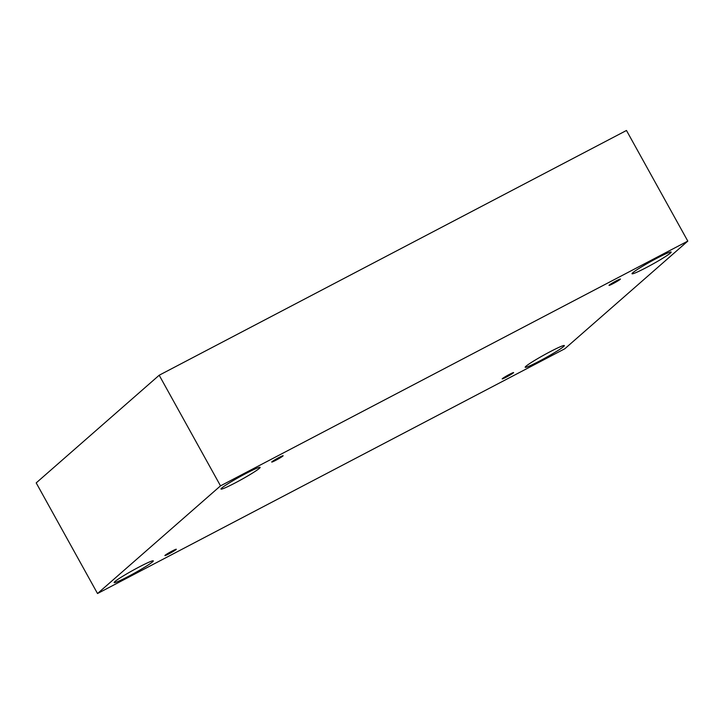 <?xml version="1.0" encoding="UTF-8"?>
<svg xmlns="http://www.w3.org/2000/svg" width="724" height="724" viewBox="0 0 724 724"><rect width="100%" height="100%" fill="white"/><g stroke="black" fill="none" stroke-linecap="round" stroke-linejoin="round"><path stroke-width="1.09" d="M687.8 241.101L626.477 130.474L159.19 375.231L36.2 482.899L97.523 593.526L564.811 348.769L687.8 241.101L220.512 485.858L159.19 375.231M169.018 553.797A6.525 0.471 -29 0 1 164.882 555.579A6.525 0.471 -29 0 1 170.366 552.005A6.525 0.471 -29 0 1 176.303 549.254A6.525 0.471 -29 0 1 169.018 553.797M220.512 485.858L97.523 593.526M506.32 377.113A6.525 0.471 -29 0 1 502.194 378.896A6.525 0.471 -29 0 1 507.669 375.331A6.525 0.471 -29 0 1 513.606 372.57A6.525 0.471 -29 0 1 506.32 377.113M613.156 283.591A6.525 0.471 -29 0 1 609.02 285.374A6.525 0.471 -29 0 1 614.504 281.808A6.525 0.471 -29 0 1 620.441 279.048A6.525 0.471 -29 0 1 613.156 283.591M275.844 460.274A6.525 0.471 -29 0 1 271.717 462.057A6.525 0.471 -29 0 1 277.202 458.482A6.525 0.471 -29 0 1 283.129 455.731A6.525 0.471 -29 0 1 275.844 460.274M539.353 361.158A22.381 1.602 -29 0 1 525.19 367.276A22.381 1.602 -29 0 1 543.986 355.022A22.381 1.602 -29 0 1 564.34 345.574A22.381 1.602 -29 0 1 539.353 361.158M128.311 576.458A22.381 1.602 -29 0 1 114.148 582.576A22.381 1.602 -29 0 1 132.945 570.331A22.381 1.602 -29 0 1 153.298 560.874A22.381 1.602 -29 0 1 128.311 576.458M235.146 482.944A22.381 1.602 -29 0 1 220.983 489.053A22.381 1.602 -29 0 1 239.78 476.808A22.381 1.602 -29 0 1 260.124 467.36A22.381 1.602 -29 0 1 235.146 482.944M646.188 267.636A22.381 1.602 -29 0 1 632.025 273.753A22.381 1.602 -29 0 1 650.822 261.5A22.381 1.602 -29 0 1 671.175 252.052A22.381 1.602 -29 0 1 646.188 267.636"/></g></svg>
